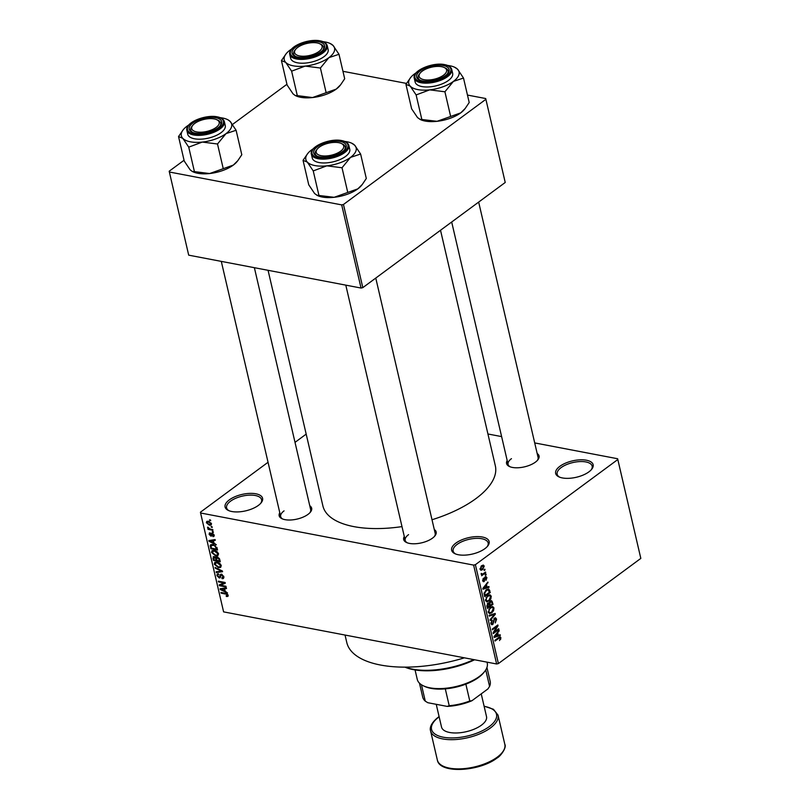 <?xml version="1.0" encoding="UTF-8"?>
<svg xmlns="http://www.w3.org/2000/svg" width="810" height="810" viewBox="0 0 810 810"><rect width="100%" height="100%" fill="white"/><g stroke="black" fill="none" stroke-linecap="round" stroke-linejoin="round"><path stroke-width="1.21" d="M229.311 499.881A19.248 8.414 166.9 0 1 253.651 493.482A19.248 8.414 166.9 0 1 261.134 502.828A19.248 8.414 166.9 0 1 258.349 505.42A19.248 8.414 166.9 0 1 228.379 510.452A19.248 8.414 166.9 0 1 229.311 499.881M260.648 503.395A17.962 7.857 -13.1 0 0 261.589 499.709A17.962 7.857 -13.1 0 0 249.196 495.143A17.962 7.857 -13.1 0 0 230.536 501.188A17.962 7.857 -13.1 0 0 226.597 507.85A17.962 7.857 -13.1 0 0 229.068 510.745M455.858 543.115A19.248 8.414 166.9 0 1 480.208 536.726A19.248 8.414 166.9 0 1 487.691 546.062A19.248 8.414 166.9 0 1 484.906 548.664A19.248 8.414 166.9 0 1 454.936 553.686A19.248 8.414 166.9 0 1 455.858 543.115M487.205 546.628A17.962 7.857 -13.1 0 0 488.136 542.943A17.962 7.857 -13.1 0 0 475.753 538.387A17.962 7.857 -13.1 0 0 457.093 544.421A17.962 7.857 -13.1 0 0 453.154 551.083A17.962 7.857 -13.1 0 0 455.625 553.979M559.872 466.307A19.248 8.414 166.9 0 1 584.223 459.918A19.248 8.414 166.9 0 1 591.705 469.253A19.248 8.414 166.9 0 1 588.921 471.855A19.248 8.414 166.9 0 1 558.951 476.877A19.248 8.414 166.9 0 1 559.872 466.307M591.219 469.82A17.962 7.857 -13.1 0 0 592.15 466.135A17.962 7.857 -13.1 0 0 579.768 461.578A17.962 7.857 -13.1 0 0 561.107 467.613A17.962 7.857 -13.1 0 0 557.169 474.275A17.962 7.857 -13.1 0 0 559.639 477.171M537.172 453.529A16.676 7.29 166.9 0 1 537.81 459.908A16.676 7.29 166.9 0 1 535.4 462.156A16.676 7.29 166.9 0 1 509.429 466.509A16.676 7.29 166.9 0 1 507.181 460.515M537.324 460.475A15.4 6.733 -13.1 0 0 538.073 457.387L478.659 202.085M434.281 529.517A16.676 7.29 166.9 0 1 434.919 535.886A16.676 7.29 166.9 0 1 432.51 538.144A16.676 7.29 166.9 0 1 406.529 542.497A16.676 7.29 166.9 0 1 404.291 536.493M434.423 536.453A15.4 6.733 -13.1 0 0 435.183 533.375L375.769 278.073M309.774 505.754A16.676 7.29 166.9 0 1 310.412 512.133A16.676 7.29 166.9 0 1 308.002 514.38A16.676 7.29 166.9 0 1 282.022 518.734A16.676 7.29 166.9 0 1 279.784 512.73M309.916 512.7A15.4 6.733 -13.1 0 0 310.665 509.611L254.37 267.685M464.413 657.831A96.218 42.08 166.9 0 1 346.781 642.522L345.04 635.05M440.518 230.253L495.335 465.801A88.523 38.718 166.9 0 1 475.916 498.616A88.523 38.718 166.9 0 1 432.003 519.747M401.993 526.601A88.523 38.718 166.9 0 1 322.896 505.926L268.059 270.307M211.147 526.52L212.281 527.421L211.147 526.52M210.225 529.082L212.777 529.568L212.939 530.277L208.018 529.345L207.846 528.626L208.636 528.778L207.664 527.128L210.225 529.082M212.281 531.421L213.415 532.322L212.281 531.421M212.169 533.162L214.174 535.197L212.989 536.635L213.455 535.005L212.463 533.901L210.853 536.129L209.071 534.246L210.094 532.858L209.77 534.357L210.944 535.248L212.169 533.162L211.339 533.253M213.921 536.433L212.989 536.635L214.235 535.714M212.736 535.906L213.972 534.62M213.01 533.496L212.058 533.992M211.582 536.017L210.853 536.129L211.886 535.37M209.304 533L210.094 532.858M210.347 533.598L209.77 534.357M210.59 535.4L211.967 534.489M213.972 543.034L216.321 544.786L209.031 541.313L208.858 540.564L215.106 539.581L215.278 540.321L213.394 540.553L213.972 543.034M218.498 553.797L217.91 555.64L215.754 555.903L211.542 552.46L212.058 550.648L214.387 550.375L216.989 551.549L218.498 553.797M221.231 565.542L220.644 567.395L218.487 567.648L214.275 564.206L214.792 562.393L217.12 562.12L219.723 563.294L221.231 565.542M228.167 595.36L227.954 596.383L226.415 596.494L226.162 595.765L227.367 595.168L226.678 594.307L221.09 593.143L220.927 592.424L225.524 593.305L228.167 595.36M228.086 595.077L227.235 595.715L227.944 594.753M268.039 462.277L200.424 512.214L200.586 512.993L473.617 565.096L475.389 564.692L617.807 459.523L617.635 458.743L640.821 558.404L617.807 459.523M200.586 512.993L223.6 611.874L496.631 663.977L473.617 565.096M225.2 591.249L227.539 593.001L220.259 589.538L220.077 588.779L226.324 587.797L226.496 588.546L224.623 588.779L225.2 591.249M220.543 585.225L225.97 586.258L226.132 586.977L219.358 585.681L219.176 584.921L223.914 582.937L218.477 581.904L218.315 581.185L225.089 582.481L225.271 583.251L220.543 585.225L223.287 583.2M221.849 577.955L223.034 576.548L221.535 574.877L219.247 577.955L216.918 575.566L217.252 573.976L218.447 573.794L217.708 575.687L219.105 577.236L219.743 577.145L219.996 574.928L221.363 574.158L223.844 576.76L223.459 578.492L222.102 578.694L221.849 577.955L223.884 576.973M222.132 574.432L220.978 574.948L221.859 574.3M220.229 577.803L219.247 577.955L220.634 576.922M218.7 574.523L217.89 574.654L218.568 574.158M219.105 577.236L220.664 576.467L219.723 577.165M221.1 574.118L219.996 574.928L221.363 574.158M215.116 567.466L222.416 571.01L222.578 571.708L216.3 572.528L216.128 571.789L221.717 571.242L215.298 568.215L215.116 567.466M216.776 556.926L215.814 557.634L217.252 556.976L219.753 559.528L220.259 561.745L213.486 560.449L212.969 558.232L214.215 556.591L215.814 557.634L216.118 557.118M213.222 556.753L214.215 556.591M211.724 544.431L210.144 545.596L212.989 544.543L217.04 547.904L217.525 550L210.752 548.704L210.6 544.776M208.433 521.225L211.501 523.706L211.116 525.062L209.405 525.214L206.388 522.733L206.773 521.387L208.433 521.225L206.388 522.733M209.577 519.777L210.711 520.678L209.577 519.777M487.934 433.988L501.623 436.6M534.701 442.918L617.635 458.743M484.066 569.764L484.866 569.177L485.038 569.896L484.238 570.483L484.066 569.764M483.428 573.591L485.534 572.032L485.706 572.751L481.626 575.758L482.112 574.563L481.191 574.249L481.251 573.409L482.558 574.077L483.428 573.591M481.251 574.401L482.112 574.563L481.191 574.249M481.201 573.612L482.558 574.077M485.21 574.675L486.01 574.077L486.182 574.796L485.382 575.383L485.21 574.675M485.2 576.841L486.911 577.591L486.01 580.304L486.324 577.976L485.139 577.935L484.238 581.489L482.699 580.74L483.479 578.219L483.276 580.284L483.985 580.841L485.2 576.841L486.101 576.548M486.324 577.976L484.704 577.327M482.871 581.236L484.238 581.489L483.459 581.732M482.628 580.163L483.985 580.841M487.083 587.128L488.906 586.511L489.078 587.26L482.973 589.214L482.8 588.465L487.863 582.046L486.506 584.648L487.083 587.128L486.283 586.977M489.908 594.773L491.245 596.19L490.84 598.894L489.088 601.02L486.78 601.85L485.494 600.433L487.731 595.553L489.959 594.783M492.642 606.528L493.978 607.946L493.574 610.639L491.822 612.765L489.513 613.605L488.227 612.178L490.465 607.297L492.693 606.538M500.914 637.753L499.527 640.588L500.256 638.209L499.649 637.753L495.031 641.044L494.859 640.325L498.666 637.521L500.205 636.873L500.914 637.753L498.879 637.369M500.256 638.209L498.616 637.551M475.389 564.692L498.403 663.572L640.821 558.404M498.312 635.344L500.124 634.726L500.296 635.475L494.191 637.44L494.019 636.68L499.082 630.261L497.735 632.863L498.312 635.344L497.502 635.192M494.252 632.043L498.727 628.732L498.899 629.451L493.3 633.582L493.118 632.823L496.905 626.484L492.419 629.805L492.247 629.087L497.846 624.956L498.028 625.725L494.252 632.043L493.654 631.932M494.444 618.131L495.548 617.807L496.591 619.164L495.244 622.92L495.923 619.579L494.616 618.84L492.875 624.429L491.832 624.753L490.87 623.528L492.045 620.146L491.518 623.022L492.733 623.7L494.444 618.131M494.1 618.435L495.234 618.648L493.887 618.698M490.9 623.649L492.733 623.7M489.058 615.367L495.183 613.474L495.345 614.172L490.232 620.43L490.06 619.69L494.616 614.355L489.23 616.116L489.058 615.367M490.354 601.04L491.569 600.645L493.027 604.219L487.428 608.351L486.911 606.133L487.853 603.126L489.21 603.025L490.354 601.04M487.853 603.126L489.21 603.025L488.349 602.863M486.344 589.761L488.714 588.9L490.293 592.464L484.694 596.606L484.066 593.396L486.344 589.761M481.626 565.704L483.327 565.066L484.238 566.109L482.598 569.663L480.948 570.27L480.026 569.228L481.626 565.704M295.022 442.361L306.18 434.109M342.954 71.3L406.488 83.42M467.461 95.064L485.706 98.536L505.227 182.473L485.706 98.536M184.052 160.248L169.179 171.224L188.7 255.16L361.037 288.046L341.688 204.889L343.46 204.484L485.878 99.316M343.46 204.484L362.809 287.641L505.227 182.473M169.351 172.003L341.688 204.889M232.541 124.436L286.942 84.27M362.809 287.641L361.037 288.046M498.403 663.572L496.631 663.977M408.564 534.64A15.4 6.733 -13.1 0 0 405.192 540.351A15.4 6.733 -13.1 0 0 407.227 542.791M284.057 510.877A15.4 6.733 -13.1 0 0 280.685 516.588A15.4 6.733 -13.1 0 0 282.72 519.028M511.454 458.662A15.4 6.733 -13.1 0 0 508.083 464.373A15.4 6.733 -13.1 0 0 510.118 466.803M500.124 639.039L500.783 639.171M498.778 635.182L500.296 635.475M498.595 630.889L499.264 631.01M497.117 632.752L497.735 632.863M495.811 636.123L497.593 635.587L497.137 633.592L494.677 636.579L495.811 636.123M496.55 633.481L497.137 633.592M497.998 629.279L498.899 629.451M496.003 626.312L496.905 626.484M497.056 625.533L498.028 625.725M495.69 618.992L496.591 619.164M491.062 624.085L492.875 624.429M491.518 620.663L492.277 620.804M490.779 622.89L491.518 623.022M493.847 613.889L495.345 614.172M493.209 614.081L494.616 614.355M492.986 610.527L493.574 610.639M490.799 612.573L491.822 612.765M493.017 607.763L493.978 607.946M488.886 611.692L489.827 612.755L491.66 612.046L493.32 608.431L492.379 607.378L490.617 608.026L489.422 609.262L488.886 611.692L488.147 611.55M488.794 609.15L489.422 609.262M489.787 607.875L490.617 608.026M492.126 604.047L493.027 604.219M487.914 607.156L489.584 605.921L489.048 603.865L488.116 603.774L487.914 607.156L487.114 607.004M487.357 603.622L489.908 604.027L490.242 605.434L492.207 603.987L491.609 601.779L490.526 601.749L489.908 604.027M489.432 605.283L490.242 605.434M489.767 601.607L491.609 601.779M490.252 598.782L490.84 598.894M488.065 600.828L489.088 601.02M490.283 596.008L491.245 596.19M486.152 599.947L487.093 601.01L488.926 600.301L490.587 596.687L489.645 595.633L487.883 596.281L486.688 597.517L486.152 599.947L485.413 599.805M486.061 597.395L486.688 597.517M487.053 596.12L487.883 596.281M488.916 590.206L489.807 590.369M489.392 592.292L490.293 592.464M485.18 595.401L489.473 592.231L487.934 589.751L486.496 590.48L484.755 593.042L485.18 595.401L484.38 595.249M484.107 593.993L484.886 594.135M484.117 592.91L484.755 593.042M485.666 590.318L486.496 590.48M486.688 589.518L488.349 589.741L486.8 589.447M487.549 586.966L489.078 587.26M487.377 582.673L488.035 582.795M485.899 584.537L486.506 584.648M484.593 587.908L486.375 587.371L485.909 585.377L483.459 588.354L484.593 587.908M482.952 588.262L483.459 588.354M485.322 585.265L485.909 585.377M486.03 577.429L486.911 577.591M484.461 577.803L485.139 577.935M483.023 578.755L483.722 578.887M485.281 574.624L486.182 574.796M484.805 572.579L485.706 572.751M484.137 569.724L485.038 569.896M481.737 565.633L484.238 566.109M481.403 569.43L482.598 569.663M479.955 568.691L481.191 569.42L480.016 569.197M481.018 566.231L481.828 566.392L480.613 568.812L482.426 568.944L483.651 566.524L481.697 565.653M483.651 566.524L481.828 566.392M228.136 595.228L226.415 596.494M227.195 593.922L226.678 594.307M221.829 592.596L221.09 593.143M221.596 588.546L220.259 589.538M225.848 587.868L224.623 588.779M222.223 589.812L224.35 590.854L223.884 588.87L220.857 589.245L222.223 589.812M224.998 590.379L224.35 590.854M221.859 588.505L220.857 589.245M225.069 587.989L223.884 588.87M221.97 583.747L219.358 585.681M224.643 582.4L223.914 582.937M219.216 581.357L218.477 581.904M223.924 577.348L222.102 578.694M223.631 576.102L223.034 576.548M217.677 574.999L216.918 575.566M217.485 571.647L216.3 572.528M215.835 567.81L215.298 568.215M219.368 567L218.487 567.648M215.055 563.638L214.275 564.206M216.847 562.079L215.065 564.357L218.335 566.939L220.036 566.757L220.441 565.39L217.262 562.828L215.45 563.011L216.736 562.059M217.941 562.332L217.262 562.828M221.039 564.955L220.441 565.39M214.225 559.913L213.486 560.449M213.698 557.695L212.969 558.232M215.045 556.915L213.82 558.647L214.113 559.882L216.138 560.277L215.581 558.171L213.881 557.401L214.751 556.753M216.786 559.801L216.138 560.277M217.212 556.966L215.581 558.171M218.042 557.229L216.604 559.011L216.928 560.429L219.307 560.874L218.69 558.606L216.726 557.776L217.667 557.077M219.956 560.399L219.307 560.874M219.216 558.222L218.69 558.606M219.561 558.91L218.953 559.366M216.635 555.255L215.754 555.903M212.321 551.894L211.542 552.46M214.113 550.324L212.331 552.612L215.602 555.194L217.303 555.012L217.708 553.645L214.528 551.083L212.716 551.266L214.002 550.314M215.207 550.587L214.528 551.083M218.305 553.21L217.708 553.645M211.491 548.157L210.752 548.704M211.38 548.137L216.574 549.129L214.863 545.859L213.141 545.251L210.985 545.879L211.38 548.137M217.222 548.654L216.574 549.129M212.554 544.472L210.985 545.879M213.83 544.755L213.141 545.251M215.369 545.484L214.863 545.859M216.898 547.388L216.27 547.844M210.377 540.321L209.031 541.313M214.63 539.652L213.394 540.553M210.995 541.596L213.131 542.639L212.665 540.655L209.638 541.019L210.995 541.596M213.769 542.163L213.131 542.639M210.64 540.28L209.638 541.019M213.85 539.774L212.665 540.655M212.858 533.405L212.179 533.912M210.266 533.365L209.071 534.246M213.182 531.593L212.453 532.14M208.97 528.636L208.018 529.345M208.13 527.34L207.562 527.755M212.048 526.692L211.309 527.239M210.418 524.465L209.405 525.214M207.097 522.885L209.243 524.495L210.792 523.554L208.646 521.944L207.097 522.885L208.464 521.225M209.304 521.458L208.646 521.944M211.309 523.169L210.529 524.404L211.491 523.695M210.478 519.949L209.739 520.496M405.111 667.136A53.885 23.571 -13.1 0 0 473.739 659.613M474.589 659.775A52.599 23.004 166.9 0 1 404.899 667.136M220.219 117.673A25.819 11.289 166.9 0 1 227.235 119.455A25.819 11.289 166.9 0 1 230.192 121.48A25.819 11.289 166.9 0 1 225.99 133.64A25.819 11.289 -13.1 0 1 202.308 142.074A25.819 11.289 166.9 0 1 190.401 141.811A25.819 11.289 166.9 0 1 182.817 138.358L188.73 147.147L202.308 142.074L217.505 143.998L225.99 133.64L236.105 130.268L230.192 121.48L228.086 119.86M195.058 133.103A16.676 7.29 166.9 0 1 192.071 132.182A16.676 7.29 166.9 0 1 194.39 122.006A16.676 7.29 166.9 0 1 215.865 117.744A16.676 7.29 166.9 0 1 220.462 125.58A16.676 7.29 166.9 0 1 195.058 133.103M192.375 125.844A15.4 6.733 -13.1 0 0 190.725 130.035A15.4 6.733 -13.1 0 0 192.76 132.476A15.4 6.733 166.9 0 1 190.725 130.035A15.4 6.733 166.9 0 1 191.879 126.411L192.77 125.297A14.114 6.176 -13.1 0 0 196.83 131.949A14.114 6.176 -13.1 0 0 213.567 129.023A14.114 6.176 -13.1 0 0 216.786 119.708A14.114 6.176 -13.1 0 0 197.356 121.824A14.114 6.176 -13.1 0 0 192.77 125.297M194.501 138.783A19.248 8.414 -13.1 0 0 215.389 135.847A19.248 8.414 -13.1 0 0 225.251 125.56L224.36 121.733A19.248 8.414 166.9 0 1 214.498 132.03A19.248 8.414 166.9 0 1 193.62 134.956A19.248 8.414 166.9 0 1 186.877 130.461L187.758 134.278A19.248 8.414 -13.1 0 0 194.501 138.783M236.105 130.268L241.795 154.74L237.796 160.684L233.31 165.098L209.628 173.542L194.42 171.619L188.73 147.147M223.206 168.47L217.505 143.998M194.42 171.619L192.243 171.447L190.137 169.816L184.234 161.028L178.534 136.566L182.817 138.358A25.819 11.289 166.9 0 1 183.283 129.681A25.819 11.289 166.9 0 1 187.019 126.198A25.819 11.289 166.9 0 1 188.791 124.983M183.283 129.681L178.534 136.566M237.796 160.684L237.046 161.615A25.819 11.289 166.9 0 1 233.31 165.098A25.819 11.289 166.9 0 1 209.628 173.542A25.819 11.289 166.9 0 1 193.094 171.841L192.243 171.447M216.786 119.708L218.082 120.305A15.4 6.733 166.9 0 1 220.715 123.059A15.4 6.733 166.9 0 1 219.966 126.147A15.4 6.733 -13.1 0 0 220.715 123.059A15.4 6.733 -13.1 0 0 217.384 120.022M317.449 148.848A14.114 6.176 -13.1 0 0 317.277 149.06A14.114 6.176 -13.1 0 0 324.314 155.996A14.114 6.176 -13.1 0 0 342.488 149.526A14.114 6.176 -13.1 0 0 341.293 143.471A14.114 6.176 -13.1 0 0 328.779 143.127A14.114 6.176 -13.1 0 0 317.449 148.848M316.882 149.597A15.4 6.733 -13.1 0 0 315.232 153.799A15.4 6.733 -13.1 0 0 317.267 156.239A15.4 6.733 166.9 0 1 315.232 153.799A15.4 6.733 166.9 0 1 316.386 150.164A15.4 6.733 166.9 0 1 316.578 149.941M341.293 143.471L342.589 144.069A15.4 6.733 166.9 0 1 345.222 146.823A15.4 6.733 166.9 0 1 344.473 149.901A15.4 6.733 -13.1 0 0 345.222 146.823A15.4 6.733 -13.1 0 0 341.891 143.785M320.871 49.785A14.114 6.176 -13.1 0 0 319.687 43.72A14.114 6.176 -13.1 0 0 307.172 43.386A14.114 6.176 -13.1 0 0 295.842 49.106A14.114 6.176 -13.1 0 0 295.66 49.309A14.114 6.176 -13.1 0 0 302.697 56.244A14.114 6.176 -13.1 0 0 320.871 49.785M319.687 43.72L320.973 44.327A15.4 6.733 166.9 0 1 323.605 47.081A15.4 6.733 166.9 0 1 322.856 50.159A15.4 6.733 -13.1 0 0 323.605 47.081A15.4 6.733 -13.1 0 0 320.274 44.034M295.265 49.855A15.4 6.733 -13.1 0 0 293.625 54.057A15.4 6.733 -13.1 0 0 295.66 56.487A15.4 6.733 166.9 0 1 293.625 54.057A15.4 6.733 166.9 0 1 294.769 50.422A15.4 6.733 166.9 0 1 294.962 50.2M440.964 76.798A14.114 6.176 -13.1 0 0 444.194 67.483A14.114 6.176 -13.1 0 0 424.754 69.609A14.114 6.176 -13.1 0 0 420.167 73.072A14.114 6.176 -13.1 0 0 424.227 79.734A14.114 6.176 -13.1 0 0 440.964 76.798M444.194 67.483L445.48 68.091A15.4 6.733 166.9 0 1 448.122 70.834A15.4 6.733 166.9 0 1 447.363 73.923A15.4 6.733 -13.1 0 0 448.122 70.834A15.4 6.733 -13.1 0 0 444.791 67.797M419.772 73.619A15.4 6.733 -13.1 0 0 418.132 77.821A15.4 6.733 -13.1 0 0 420.167 80.251A15.4 6.733 166.9 0 1 418.132 77.821A15.4 6.733 166.9 0 1 419.276 74.186L420.167 73.072M415.064 669.941L417.272 679.418A35.923 15.714 -13.1 0 0 423.417 685.827A35.923 15.714 -13.1 0 0 429.857 687.822A35.923 15.714 -13.1 0 0 484.562 671.601A35.923 15.714 -13.1 0 0 487.245 663.137L487.023 662.145M484.562 671.601L483.671 672.715A34.638 15.147 166.9 0 1 465.861 684.146A34.638 15.147 166.9 0 1 445.298 688.865A34.638 15.147 166.9 0 1 430.92 688.348A34.638 15.147 166.9 0 1 424.713 686.434L423.417 685.827M485.747 669.931L489.574 686.384L487.944 688.905L471.936 700.721A33.352 14.59 166.9 0 1 447.181 706.401L427.822 702.715L425.27 701.146L421.453 684.754M465.861 684.146L469.78 700.994L471.936 700.721M447.181 706.401L449.216 705.723A34.638 15.147 -13.1 0 0 469.78 700.994M445.298 688.865L449.216 705.723M419.469 683.184L422.709 697.106A34.638 15.147 -13.1 0 0 425.27 701.146M489.574 686.384A34.638 15.147 -13.1 0 0 490.182 681.402L486.942 667.481M436.236 704.315L441.531 727.076A23.095 10.105 -13.1 0 0 457.468 732.939A23.095 10.105 -13.1 0 0 481.454 725.163A23.095 10.105 -13.1 0 0 486.516 716.607L481.231 693.866M360.612 154.032L366.302 178.494L362.303 184.447L357.828 188.862L334.135 197.306A25.819 11.289 166.9 0 1 322.238 197.032A25.819 11.289 166.9 0 1 317.611 195.605L314.644 193.58L308.742 184.791L303.041 160.329L307.324 162.121L313.237 170.91L326.815 165.837L342.022 167.761L350.497 157.403L360.612 154.032L354.699 145.243L351.742 143.218A25.819 11.289 166.9 0 1 354.699 145.243A25.819 11.289 166.9 0 1 350.497 157.403A25.819 11.289 166.9 0 1 326.815 165.837A25.819 11.289 166.9 0 1 307.324 162.121A25.819 11.289 166.9 0 1 307.8 153.444A25.819 11.289 166.9 0 1 311.526 149.961A25.819 11.289 -13.1 0 1 313.298 148.746M362.303 184.447L361.554 185.379A25.819 11.289 166.9 0 1 357.828 188.862A25.819 11.289 166.9 0 1 334.135 197.306L316.75 195.21M344.726 141.436A25.819 11.289 166.9 0 1 347.115 141.79A25.819 11.289 166.9 0 1 351.742 143.218M340.372 141.507A16.676 7.29 166.9 0 1 344.969 149.334A16.676 7.29 166.9 0 1 319.565 156.867A16.676 7.29 166.9 0 1 316.578 155.945A16.676 7.29 166.9 0 1 318.897 145.77A16.676 7.29 166.9 0 1 340.372 141.507M311.384 154.224L312.275 158.041A19.248 8.414 -13.1 0 0 319.008 162.547A19.248 8.414 -13.1 0 0 339.896 159.61A19.248 8.414 -13.1 0 0 349.758 149.323L348.867 145.496A19.248 8.414 166.9 0 1 339.005 155.783A19.248 8.414 166.9 0 1 318.127 158.719A19.248 8.414 166.9 0 1 311.384 154.224C308.924 146.691 329.873 137.943 341.79 140.596C345.789 141.365 348.158 143.006 348.867 145.496M347.713 192.233L342.022 167.761M318.927 195.372L313.237 170.91M307.8 153.444L303.041 160.329M305.198 66.096A25.819 11.289 166.9 0 1 293.301 65.833A25.819 11.289 166.9 0 1 285.707 62.38L291.62 71.169L305.198 66.096L320.406 68.02L328.89 57.652L338.995 54.29L333.092 45.502L330.126 43.477A25.819 11.289 166.9 0 1 333.092 45.502A25.819 11.289 166.9 0 1 328.89 57.652A25.819 11.289 -13.1 0 1 305.198 66.096M297.948 57.125A16.676 7.29 166.9 0 1 294.962 56.204A16.676 7.29 166.9 0 1 297.29 46.028A16.676 7.29 166.9 0 1 318.755 41.766A16.676 7.29 166.9 0 1 323.352 49.592A16.676 7.29 166.9 0 1 297.948 57.125M297.402 62.795A19.248 8.414 -13.1 0 0 318.279 59.869A19.248 8.414 -13.1 0 0 328.141 49.572L327.25 45.755A19.248 8.414 166.9 0 1 317.388 56.042A19.248 8.414 166.9 0 1 296.511 58.978A19.248 8.414 166.9 0 1 289.767 54.483L290.658 58.3A19.248 8.414 -13.1 0 0 297.402 62.795M338.995 54.29L344.685 78.752L340.686 84.706L336.211 89.12L312.518 97.554L297.31 95.631L291.62 71.169M326.096 92.482L320.406 68.02M297.31 95.631L295.134 95.469L293.028 93.838L287.125 85.05L281.434 60.578L285.707 62.38A25.819 11.289 166.9 0 1 286.183 53.703A25.819 11.289 166.9 0 1 289.909 50.22A25.819 11.289 166.9 0 1 291.691 49.005M286.183 53.703L281.434 60.578M340.686 84.706L339.937 85.637A25.819 11.289 166.9 0 1 336.211 89.12A25.819 11.289 166.9 0 1 312.518 97.554A25.819 11.289 166.9 0 1 295.994 95.864L295.134 95.469M323.119 41.695A25.819 11.289 166.9 0 1 330.126 43.477M463.502 78.054L469.203 102.516L465.203 108.459L460.718 112.884L437.025 121.318A25.819 11.289 166.9 0 1 425.128 121.054A25.819 11.289 166.9 0 1 420.501 119.627L417.545 117.602L411.632 108.813L405.942 84.341L410.214 86.133L416.127 94.932L429.705 89.859L444.913 91.783L453.397 81.415L463.502 78.054L457.599 69.255L454.633 67.24A25.819 11.289 166.9 0 1 457.599 69.255A25.819 11.289 166.9 0 1 453.397 81.415A25.819 11.289 166.9 0 1 429.705 89.859A25.819 11.289 166.9 0 1 410.214 86.133A25.819 11.289 166.9 0 1 410.69 77.466A25.819 11.289 166.9 0 1 414.426 73.983A25.819 11.289 -13.1 0 1 416.198 72.768M465.203 108.459L464.444 109.401A25.819 11.289 166.9 0 1 460.718 112.884A25.819 11.289 166.9 0 1 437.025 121.318L419.651 119.222M447.626 65.458A25.819 11.289 166.9 0 1 450.016 65.802A25.819 11.289 166.9 0 1 454.633 67.24M443.262 65.519A16.676 7.29 166.9 0 1 447.859 73.356A16.676 7.29 166.9 0 1 422.455 80.889A16.676 7.29 166.9 0 1 419.469 79.967A16.676 7.29 166.9 0 1 421.797 69.792A16.676 7.29 166.9 0 1 443.262 65.519M414.274 78.236L415.166 82.063A19.248 8.414 -13.1 0 0 421.909 86.559A19.248 8.414 -13.1 0 0 442.786 83.622A19.248 8.414 -13.1 0 0 452.648 73.335L451.757 69.518A19.248 8.414 166.9 0 1 441.895 79.805A19.248 8.414 166.9 0 1 421.018 82.742A19.248 8.414 166.9 0 1 414.274 78.236C411.814 70.713 432.763 61.955 444.68 64.618C448.689 65.387 451.048 67.017 451.757 69.518M450.603 116.245L444.913 91.783M421.818 119.394L416.127 94.932M410.69 77.466L405.942 84.341M497.978 638.027L498.879 638.199M495.173 635.212L495.73 635.323M493.351 621.28L493.978 621.402M492.166 614.405L493.665 614.689M491.64 601.83L492.51 602.002M486.84 605.758L487.62 605.91M483.955 586.997L484.512 587.108M484.329 578.664L485.079 578.806M226.415 593.538L225.747 594.024M223.276 588.273L222.163 589.103M220.725 575.525L219.935 576.102M221.079 570.361L220.573 570.736M216.503 558.434L215.825 558.93M210.975 546.193L210.286 546.699M212.058 540.057L210.944 540.888M212.635 533.294L211.035 534.478M193.934 133.934A18.478 8.08 -13.1 0 0 219.399 128.081A18.478 8.08 -13.1 0 0 216.979 116.913A18.478 8.08 -13.1 0 0 191.514 122.766A18.478 8.08 -13.1 0 0 193.934 133.934M437.349 760.033A34.638 15.147 -13.1 0 0 461.244 768.822A34.638 15.147 -13.1 0 0 497.229 757.168A34.638 15.147 -13.1 0 0 504.822 744.329C506.979 747.498 500.307 756.57 497.026 758.018C479.763 771.545 439.546 774.097 437.349 760.033L430.555 730.812A34.638 15.147 166.9 0 0 454.44 739.611A34.638 15.147 166.9 0 0 490.435 727.957A34.638 15.147 166.9 0 0 498.028 715.119L504.822 744.329M439.152 716.82A33.352 14.59 -13.1 0 0 438.858 717.042A33.352 14.59 -13.1 0 0 443.222 737.201A33.352 14.59 -13.1 0 0 489.2 726.641A33.352 14.59 -13.1 0 0 484.137 706.35M341.486 140.677A18.478 8.08 -13.1 0 0 316.032 146.529A18.478 8.08 -13.1 0 0 318.451 157.697A18.478 8.08 -13.1 0 0 343.906 151.845A18.478 8.08 -13.1 0 0 341.486 140.677M296.835 57.956A18.478 8.08 -13.1 0 0 322.299 52.103A18.478 8.08 -13.1 0 0 319.879 40.935A18.478 8.08 -13.1 0 0 294.415 46.778A18.478 8.08 -13.1 0 0 296.835 57.956M444.386 64.699A18.478 8.08 -13.1 0 0 418.922 70.541A18.478 8.08 -13.1 0 0 421.342 81.709A18.478 8.08 -13.1 0 0 446.806 75.867A18.478 8.08 -13.1 0 0 444.386 64.699M499.851 637.733L498.676 637.51M489.827 612.755L488.308 612.471M492.379 607.378L490.789 607.075M488.683 603.572L487.579 603.359M491.235 601.506L490.06 601.283M487.093 601.01L485.575 600.726M489.645 595.633L488.055 595.33M485.868 577.358L484.846 577.155M483.702 580.922L482.699 580.74M482.264 574.108L481.17 573.905M220.036 566.757L221.282 565.836M217.303 555.012L218.548 554.091M213.293 535.795L214.164 535.157M212.119 533.942L212.848 533.405M210.853 535.349L211.957 534.539M224.36 121.733C223.641 119.242 221.282 117.602 217.282 116.832C205.639 114.372 184.872 122.32 186.877 130.461M227.235 119.455L228.086 119.85M280.685 516.588L221.292 261.377M317.277 149.06L316.386 150.164M345.799 285.14L405.192 540.351M295.66 49.309L294.769 50.422M508.083 464.373L451.686 222.011M439.101 716.597L438.352 717.133C429.553 724.059 429.928 729.111 430.555 730.812M484.076 706.128L493.462 709.287L498.028 715.119M327.25 45.755C326.541 43.254 324.182 41.624 320.173 40.854C308.529 38.384 287.763 46.342 289.767 54.483"/></g></svg>
